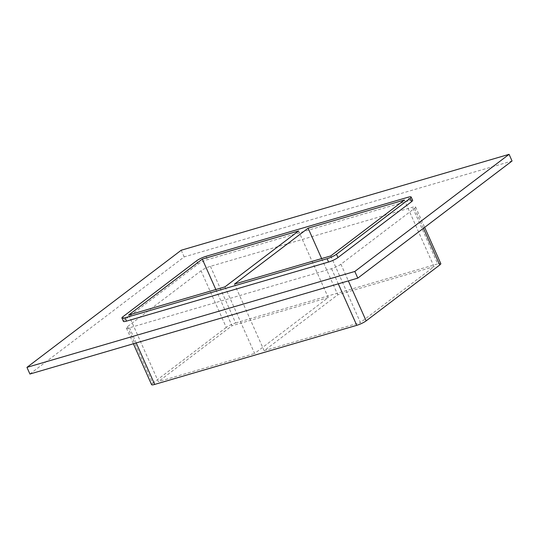 <?xml version="1.0" encoding="UTF-8"?>
<svg xmlns="http://www.w3.org/2000/svg" width="539" height="539" viewBox="0 0 539 539"><rect width="100%" height="100%" fill="white"/><g stroke="black" fill="none" stroke-linecap="round" stroke-linejoin="round"><path stroke-width="0.4" stroke-dasharray="2.69 2.02" d="M321.642 258.579L337.771 294.806L264.157 350.7L234.492 284.073M224.958 286.856L254.624 353.49L328.244 297.595L298.572 230.962M128.693 315.019L158.358 381.646L254.624 353.49M330.757 255.917L360.423 322.544L434.036 266.65L337.771 294.806M434.036 266.65L404.371 200.023M215.843 289.524L231.979 325.751L158.358 381.646M328.244 297.595L231.979 325.751M29.914 374.026L184.176 256.901L512.05 160.999M340.924 264.238A7.411 1.321 156 0 1 331.539 268.692L129.481 327.793A7.411 1.321 156 0 1 126.375 328.022A7.411 1.321 156 0 1 127.426 326.681L201.04 270.787A7.411 1.321 156 0 1 210.426 266.333L412.49 207.232A7.411 1.321 156 0 1 415.596 207.003A7.411 1.321 156 0 1 414.545 208.344L340.924 264.238L348.342 280.886M412.625 200.34A7.411 1.321 -24 0 0 409.519 200.569L207.461 259.67A7.411 1.321 -24 0 0 198.076 264.123L124.455 320.018A7.411 1.321 -24 0 0 123.404 321.359M181.205 250.237L184.176 256.901M264.157 350.7L360.423 322.544M210.426 266.333L235.644 322.969A7.411 1.321 -24 0 0 226.259 327.429L201.04 270.787M235.644 322.969L437.702 263.867L412.49 207.232M440.808 263.638A7.411 1.321 -24 0 0 437.702 263.867M127.426 326.681L152.638 383.317A7.411 1.321 -24 0 0 151.587 384.664M152.638 383.317L226.259 327.429M198.076 264.123L196.594 260.795M205.972 256.342L207.461 259.67M409.519 200.569L408.036 197.24M122.973 316.689L124.455 320.018M414.545 208.344L423.425 228.293M331.539 268.692L338.283 283.831M136.219 342.932L129.481 327.793M415.596 207.003L424.658 227.357M126.375 328.022L133.382 343.761"/><path stroke-width="0.81" d="M308.106 228.179L234.492 284.073L330.757 255.917L404.371 200.023L308.106 228.179L321.642 258.579M202.307 259.124L128.693 315.019L224.958 286.856L298.572 230.962L202.307 259.124L215.843 289.524M509.085 154.336L512.05 160.999L357.795 278.124L29.914 374.026L26.95 367.362L181.205 250.237L509.085 154.336L354.824 271.461L26.95 367.362M126.51 321.129L125.028 317.801A7.411 1.321 156 0 1 121.922 318.03L123.404 321.359A7.411 1.321 -24 0 0 126.51 321.129L328.574 262.028A7.411 1.321 -24 0 0 337.96 257.575L411.574 201.68A7.411 1.321 -24 0 0 412.625 200.34L411.142 197.004A7.411 1.321 156 0 1 410.091 198.345L411.574 201.68M354.824 271.461L357.795 278.124M121.922 318.03A7.411 1.321 156 0 1 122.973 316.689L196.594 260.795A7.411 1.321 156 0 1 205.972 256.342L408.036 197.24A7.411 1.321 156 0 1 411.142 197.004M423.425 228.293L439.757 264.979A7.411 1.321 -24 0 0 440.808 263.638L424.658 227.357M337.96 257.575L336.477 254.24L410.091 198.345M439.757 264.979L366.143 320.873L348.342 280.886M125.028 317.801L327.092 258.7L328.574 262.028M336.477 254.24A7.411 1.321 156 0 1 327.092 258.7M338.283 283.831L356.757 325.327A7.411 1.321 -24 0 0 366.143 320.873M356.757 325.327L154.693 384.428L136.219 342.932M133.382 343.761L151.587 384.664A7.411 1.321 -24 0 0 154.693 384.428"/></g></svg>
